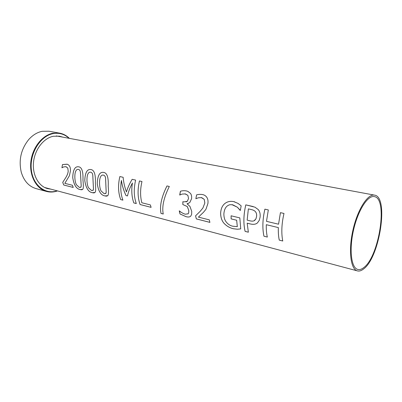 <?xml version="1.0" encoding="UTF-8"?>
<svg xmlns="http://www.w3.org/2000/svg" width="402" height="402" viewBox="0 0 402 402"><rect width="100%" height="100%" fill="white"/><g stroke="black" fill="none" stroke-linecap="round" stroke-linejoin="round"><path stroke-width="0.6" d="M57.174 190.829C45.18 194.96 32.542 185.046 31.255 168.971C29.783 152.936 40.532 135.946 53.084 133.63C59.189 132.534 64.511 134.092 69.049 138.303M57.491 190.915L56.421 191.262C53.059 192.246 49.747 192.307 46.481 191.442C36.401 188.814 29.311 176.051 30.833 161.946C32.276 147.846 42.109 135.313 52.833 133.248L59.652 133.152C63.345 133.851 66.581 135.59 69.37 138.363M59.652 133.152L49.029 131.228L42.2 131.298C37.185 132.328 32.673 135.097 28.668 139.615C20.979 149.323 18.517 160.212 21.286 172.282C23.974 181.026 28.899 186.468 36.059 188.608L46.481 191.442M50.888 189.156L47.552 188.613C38.491 186.211 32.17 174.734 33.532 162.091C34.823 149.449 43.612 138.187 53.25 136.278L59.395 136.162L62.652 137.112M278.546 224.21L280.44 212.658L283.988 213.457C281.606 223.864 281.199 233.044 282.757 241.009L279.264 240.094C278.491 236.416 278.184 232.245 278.35 227.592L266.3 224.688C266.164 229.291 266.511 233.416 267.33 237.064L263.953 236.18C262.26 228.346 262.576 219.341 264.903 209.166L268.325 209.934L266.491 221.341L278.546 224.21L280.43 212.658L283.988 213.457M263.953 236.18L263.943 236.195C262.245 228.356 262.561 219.346 264.893 209.161L268.33 209.934M267.33 237.064L263.943 236.195M278.35 227.592L266.3 224.688M279.264 240.094L279.254 240.11C278.475 236.426 278.169 232.255 278.335 227.597M282.757 241.009L279.254 240.11M105.641 193.669L106.193 192.262L105.57 178.186C105.379 176.438 104.671 175.418 103.44 175.116L103.229 175.076M104.259 193.794L105.962 193.241L106.178 192.267L105.555 178.186C105.364 176.438 104.656 175.413 103.425 175.116L103.068 175.056C101.967 174.96 101.098 175.624 100.46 177.046C99.751 178.644 99.445 181 99.55 184.111C99.726 187.176 100.234 189.453 101.078 190.94L104.259 193.794M107.686 195.684L105.068 195.92C100.942 195.327 98.334 191.201 97.254 183.548C97.611 175.217 99.867 171.528 104.028 172.488L104.344 172.569M104.017 172.483L104.57 172.639C107.384 173.8 108.595 178.317 108.218 186.186C108.585 190.679 108.58 193.578 108.198 194.89C107.781 196.035 106.736 196.382 105.058 195.935C100.927 195.337 98.324 191.211 97.239 183.553C97.596 175.212 99.857 171.523 104.017 172.483L104.017 172.483M80.707 187.412L81.214 186L80.445 172.368C80.274 170.684 79.611 169.704 78.465 169.423L78.284 169.388M79.48 187.513L80.973 187.086L81.199 186.005L80.43 172.368C80.259 170.684 79.596 169.699 78.45 169.423L78.164 169.373C77.114 169.267 76.285 169.91 75.682 171.307C75.013 172.855 74.747 175.136 74.878 178.146C75.089 181.121 75.606 183.327 76.44 184.769L79.48 187.513M82.641 189.387L80.315 189.583C76.435 189.035 73.908 185.046 72.737 177.624C73.018 169.559 75.119 165.981 79.038 166.885L79.31 166.951M79.023 166.88L79.48 167.006C82.108 168.061 83.269 172.418 82.958 180.081C83.42 184.679 83.455 187.578 83.073 188.769C82.686 189.709 81.762 189.98 80.305 189.593C76.42 189.046 73.893 185.056 72.722 177.629C73.008 169.559 75.109 165.976 79.023 166.88L79.038 166.885M73.239 187.432L63.752 185.01L62.742 182.347L65.32 178.317C67.134 175.599 68.094 173.187 68.199 171.086L67.772 168.041L66.028 166.684L63.712 166.9L61.933 167.78L62.501 164.564L67.099 164.197M62.501 164.564L67.29 164.257C69.737 165.262 70.752 167.649 70.33 171.418L69.38 175.78L64.812 183.342L72.41 185.262L73.244 187.448L63.742 185.02L62.727 182.352L65.31 178.322C67.119 175.604 68.079 173.192 68.184 171.086L67.782 168.041L65.817 166.644M61.933 167.78L62.491 164.564M92.957 190.488L93.485 189.076L92.787 175.227C92.606 173.513 91.922 172.508 90.731 172.222L90.54 172.182M91.656 190.598L93.249 190.111L93.47 189.081L92.772 175.227C92.591 173.508 91.907 172.508 90.721 172.217L90.4 172.167C89.324 172.066 88.475 172.719 87.852 174.126C87.164 175.699 86.882 178.016 86.998 181.076C87.194 184.096 87.706 186.337 88.546 187.799L91.656 190.598M94.947 192.483L92.475 192.699C88.475 192.126 85.912 188.071 84.782 180.533C85.103 172.337 87.279 168.704 91.314 169.634L91.606 169.709M91.299 169.634L91.802 169.775C94.525 170.875 95.711 175.312 95.364 183.081C95.782 187.633 95.797 190.533 95.415 191.784C95.013 192.819 94.028 193.126 92.465 192.709C88.465 192.136 85.897 188.081 84.772 180.538C85.088 172.337 87.264 168.699 91.299 169.634L91.299 169.634M126.454 191.925L126.469 191.92C127.655 187.814 129.56 183.619 132.178 179.322L135.62 180.096C133.62 188.784 133.841 196.608 136.293 203.568L133.831 202.935C131.73 197.05 131.263 190.397 132.439 182.965C129.987 187.543 128.344 191.87 127.504 195.935L126.037 195.563C123.715 190.714 122.168 185.674 121.409 180.433C120.238 187.764 120.746 194.337 122.906 200.141L120.685 199.578C118.168 192.729 117.886 185.056 119.851 176.548L123.133 177.287C123.54 182.207 124.645 187.091 126.454 191.925C127.645 187.819 129.544 183.613 132.163 179.317L135.62 180.091M122.896 200.126L120.7 199.563C118.183 192.724 117.907 185.051 119.861 176.548L123.133 177.287M136.288 203.548L133.846 202.925C131.71 197.06 131.243 190.402 132.424 182.965L132.424 182.965M121.409 180.433L121.394 180.433C122.158 185.674 123.7 190.719 126.022 195.568L127.504 195.935M151.107 207.337L140.092 204.523C137.66 197.538 137.449 189.684 139.459 180.955L141.976 181.523C140.187 189.161 140.137 196.236 141.821 202.759L150.368 204.919L151.112 207.352L140.077 204.533C137.645 197.548 137.434 189.689 139.444 180.955L141.976 181.523M163.242 213.995L161.021 213.417C159.514 206.176 161.503 197.015 166.981 185.94L169.317 186.463C163.805 197.573 161.78 206.759 163.247 214.015L161.011 213.432C159.499 206.186 161.488 197.02 166.971 185.94L169.322 186.463M186.036 201.95L187.287 201.322L188.558 198.493L187.875 195.337L184.95 193.834M188.015 213.944L188.719 212.723L188.794 210.432L187.267 206.517L182.83 204.538L182.875 201.683M190.699 216.17C189.779 217.065 188.252 217.231 186.111 216.678L179.995 213.949L179.257 210.869M187.086 203.789L189.95 206.417L191.734 211.402L191.633 214.361L190.769 216.095C189.86 217.065 188.307 217.266 186.101 216.693L179.985 213.964L179.443 210.914C181.056 212.377 182.98 213.477 185.232 214.216L188.166 213.789L188.704 212.738L188.779 210.442L187.252 206.522L182.82 204.543L182.865 201.678L183.809 201.904L187.272 201.322L188.548 198.493L187.865 195.332L185.412 193.92L182.207 194.06L179.704 195.02L180.403 191.282C182.121 190.674 184.096 190.548 186.327 190.91L187.92 191.407L190.498 193.427C191.498 194.824 191.844 196.618 191.538 198.809L189.739 202.638L187.076 203.794L188.146 203.618M179.875 195.055L180.413 191.282C182.136 190.674 184.111 190.553 186.337 190.915L187.126 191.121M198.427 217.105L199.025 216.572M209.899 222.366L196.347 218.899L195.573 215.834L200.121 211.382L202.894 208.03L204.824 203.035L204.226 199.362L201.703 197.638L198.407 197.774L195.869 198.729L196.593 194.9C198.307 194.347 200.317 194.236 202.633 194.568L203.342 194.754M195.573 215.834L200.111 211.387L202.879 208.04L204.839 203.03L204.241 199.362L201.211 197.548M196.593 194.9L196.583 194.895C198.292 194.342 200.307 194.231 202.623 194.563L204.211 195.081C207.206 196.618 208.437 199.442 207.909 203.553L205.935 209.321L203.402 212.377L198.417 217.115L209.281 219.859L209.904 222.381L196.337 218.914L195.558 215.844M195.869 198.729L196.583 194.895M240.728 228.874L237.492 229.22L233.266 228.723C229.859 227.889 226.939 226.246 224.502 223.798C222.02 221.311 220.738 217.824 220.653 213.326C220.839 208.97 222.221 205.734 224.783 203.608C227.286 201.583 230.291 200.93 233.808 201.648L234.899 201.94M237.406 207.236L232.708 204.779L229.899 204.718C226.261 205.653 224.251 208.749 223.869 214.005C223.899 217.547 224.758 220.301 226.457 222.271C228.075 224.261 230.105 225.567 232.542 226.18L237.316 226.663L236.672 220.241L231.135 218.884L231.11 215.799L239.823 217.899L240.728 228.884L237.481 229.235L233.255 228.738C229.849 227.899 226.924 226.261 224.487 223.813C222.01 221.326 220.723 217.834 220.638 213.331C220.829 208.975 222.205 205.734 224.773 203.603C227.271 201.578 230.281 200.925 233.793 201.648L238.079 203.422L241.16 205.844L240.356 210.392L237.406 207.236L231.929 204.643M236.672 220.241L231.12 218.889L231.095 215.794M237.301 226.678L236.662 220.251M240.089 210.326L237.391 207.236M240.356 210.392L240.079 210.331M254.064 220.788L255.953 218.859L256.577 216.447C256.828 214.462 256.431 212.859 255.396 211.638C254.546 210.643 253.124 209.934 251.119 209.512L248.366 208.884L247.155 220.14L249.401 220.683C251.964 221.381 253.757 221.261 254.788 220.311L255.938 218.864L256.566 216.447C256.813 214.462 256.421 212.859 255.381 211.638C254.536 210.638 253.109 209.934 251.109 209.512L248.366 208.884M248.346 232.19L245.119 231.366C243.295 223.658 243.517 214.824 245.798 204.869L253.175 206.563M256.642 223.452C255.129 224.447 252.903 224.582 249.974 223.864L247.185 223.18L248.351 232.21L245.109 231.381C243.275 223.668 243.501 214.829 245.788 204.864L254.963 207.181L258.21 209.548C259.818 211.427 260.446 213.964 260.094 217.16L259.27 220.346L257.436 222.899C255.823 224.376 253.33 224.703 249.959 223.874L247.175 223.19M363.609 268.958C361.398 270.727 359.333 271.375 357.418 270.898C350.634 269.395 348.253 250.632 352.946 230.07C357.549 209.487 367.77 193.578 374.543 195.136C389.056 196.769 379.704 257.451 363.609 268.958M363.735 267.611C361.614 269.295 359.639 269.908 357.81 269.451C351.278 268.008 348.991 249.959 353.504 230.195C357.931 210.417 367.76 195.101 374.277 196.608C388.231 198.161 379.217 256.612 363.735 267.611M374.543 195.136L56.275 135.926M357.418 270.898L44.622 187.483"/></g></svg>
